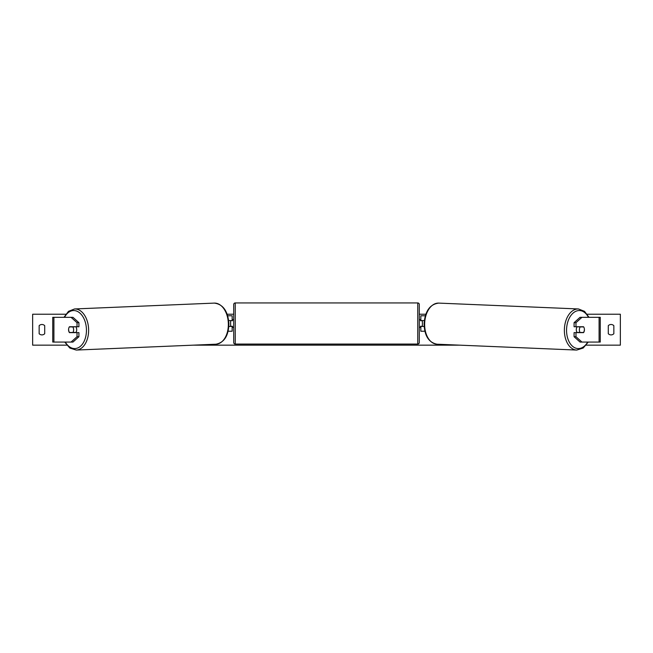 <?xml version="1.0" encoding="UTF-8"?>
<svg xmlns="http://www.w3.org/2000/svg" width="653" height="653" viewBox="0 0 653 653"><rect width="100%" height="100%" fill="white"/><g stroke="black" fill="none" stroke-linecap="round" stroke-linejoin="round"><path stroke-width="0.98" d="M78.923 322.68L77.021 322.68L71.063 317.317L72.956 317.317L78.923 322.68L78.923 326.753L69.447 326.753A3.869 2.481 -90 0 0 68.573 329.692A3.869 2.481 -90 0 0 69.447 332.63L77.021 332.63L77.021 336.711L78.923 336.711L78.923 332.63L77.021 332.63M78.923 336.711L72.956 342.066L52.754 342.066L52.754 317.317L71.063 317.317M77.021 326.753L77.021 322.68M71.063 342.066L77.021 336.711M574.077 322.68L574.077 326.753L583.553 326.753A3.869 2.481 -90 0 1 584.427 329.692A3.869 2.481 -90 0 1 583.553 332.63L575.979 332.63L575.979 336.711L574.077 336.711L580.044 342.066L600.246 342.066L600.246 317.317L580.044 317.317L574.077 322.68L575.979 322.68L581.937 317.317M574.077 336.711L574.077 332.63L575.979 332.63M575.979 326.753L575.979 322.68M581.937 342.066L575.979 336.711M424.883 331.242L420.842 331.242L420.842 326.443L424.156 326.443M420.842 320.721L420.842 315.774L425.323 315.774M422.385 320.566L422.385 326.443M424.328 320.566L420.842 320.566M228.117 331.242L232.158 331.242L232.158 326.443L228.844 326.443M232.158 320.721L232.158 315.774L227.677 315.774M230.615 320.566L232.468 320.721L232.468 319.644L233.709 319.644M230.615 320.721L230.615 326.443M228.672 320.566L232.158 320.566M235.251 302.935L235.251 344.074A1.543 1.543 0 0 1 233.709 342.531L233.709 304.486A1.543 1.543 0 0 1 235.251 302.935L417.749 302.935A1.543 1.543 0 0 1 419.291 304.486L419.291 342.531A1.543 1.543 0 0 1 417.749 344.074L417.749 302.935M235.251 344.074L417.749 344.074M233.709 327.373L232.468 327.373L232.468 326.288L230.615 326.288M419.291 327.373L420.532 327.373L420.532 326.288L422.385 326.288M422.385 320.721L420.532 320.721L420.532 319.644L419.291 319.644M75.854 326.753A3.869 2.481 87.6 0 1 76.703 329.561A3.869 2.481 87.6 0 1 75.797 332.63M69.34 326.908L72.793 326.908A3.869 2.481 87.6 0 1 73.618 329.692A3.869 2.481 87.6 0 1 72.932 332.475L69.479 332.475A3.869 2.481 87.6 0 1 68.647 329.692M74.883 332.63A3.869 2.481 87.6 0 0 75.062 332.385L72.932 332.475M74.875 326.753A3.869 2.481 87.6 0 1 74.924 326.818L71.291 326.827M72.793 326.908L74.924 326.818M66.786 345.159L32.65 345.159L32.65 314.224L65.79 314.224M587.21 314.224L620.35 314.224L620.35 345.159L586.214 345.159M459.72 345.159L193.28 345.159M425.838 314.224L419.291 314.224M233.709 314.224L227.162 314.224M39.147 325.676L39.147 333.716A3.869 3.869 0 0 0 44.714 333.716L44.714 325.676A3.869 3.869 0 0 0 39.147 325.676M608.286 333.716L608.286 325.676A3.869 3.869 0 0 1 613.853 325.676L613.853 333.716A3.869 3.869 0 0 1 608.286 333.716M577.146 326.753A3.869 2.481 92.4 0 0 576.297 329.561A3.869 2.481 92.4 0 0 577.203 332.63M578.125 326.753A3.869 2.481 92.4 0 0 578.076 326.818L580.207 326.908A3.869 2.481 92.4 0 0 579.382 329.692A3.869 2.481 92.4 0 0 580.068 332.475L583.521 332.475A3.869 2.481 92.4 0 0 584.353 329.692M578.076 326.818L581.529 326.818A3.869 2.481 92.4 0 0 581.488 326.753M580.207 326.908L583.66 326.908M580.068 332.475L577.938 332.385A3.869 2.481 92.4 0 0 578.117 332.63M53.913 342.066L53.913 317.317M599.087 342.066L599.087 317.317M65.308 342.066A19.027 12.219 -92.4 0 0 78.948 347.363A19.027 12.219 -92.4 0 0 86.441 329.561A19.027 12.219 -92.4 0 0 77.968 311.701A19.027 12.219 -92.4 0 0 64.557 317.317M88.62 329.512A20.57 13.215 87.6 0 1 76.262 350.065L215.988 344.204A20.57 13.215 -92.4 0 0 228.346 323.659A20.57 13.215 -92.4 0 0 214.266 303.106L74.54 308.959A20.57 13.215 87.6 0 1 88.62 329.512M587.692 342.066A19.027 12.219 -87.6 0 1 574.052 347.363A19.027 12.219 -87.6 0 1 566.559 329.561A19.027 12.219 -87.6 0 1 575.032 311.701A19.027 12.219 -87.6 0 1 588.443 317.317M578.46 308.959A20.57 13.215 92.4 0 0 564.38 329.512A20.57 13.215 92.4 0 0 576.738 350.065L437.012 344.204A20.57 13.215 -87.6 0 1 424.654 323.659A20.57 13.215 -87.6 0 1 438.734 303.106L578.46 308.959L584.525 311.35L589.006 317.317M64.753 342.066L69.798 348.033L76.262 350.065M214.266 303.106C223.032 304.216 227.913 311.057 228.901 323.619C228.607 335.675 224.306 342.539 215.988 344.204M63.994 317.317L68.475 311.35L74.54 308.959M437.012 344.204C428.695 342.539 424.393 335.675 424.099 323.619C425.087 311.057 429.968 304.216 438.734 303.106M588.247 342.066L583.202 348.033L576.738 350.065"/></g></svg>
